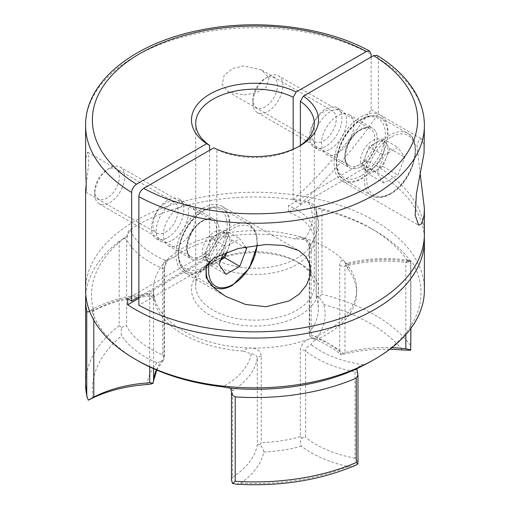 <?xml version="1.0" encoding="UTF-8"?>
<svg xmlns="http://www.w3.org/2000/svg" width="510" height="510" viewBox="0 0 510 510"><rect width="100%" height="100%" fill="white"/><g stroke="black" fill="none" stroke-linecap="round" stroke-linejoin="round"><path stroke-width="0.38" stroke-dasharray="2.55 1.91" d="M389.869 349.235A105.028 60.639 0 0 0 344.18 354.048C341.196 354.731 340.094 354.743 340.884 354.074L339.73 351.702L339.73 265.251C340.106 260.495 341.783 259.354 344.754 261.828L348.202 269.414L347.705 268.413L348.496 264.142L346.456 263.383L345.002 266.131L345.002 352.576A98.251 56.725 180 0 1 391.871 347.68M301.888 438.09L305.197 437.147L305.637 437.395L305.637 350.95C305.917 348.132 307.747 346.029 311.132 344.652C311.814 342.777 313.248 341.228 315.441 339.998C313.88 338.455 311.693 338.162 308.888 339.118C303.686 341.439 300.83 345.13 300.313 350.192L300.313 436.636L301.888 438.09C299.88 441.348 299.714 444.057 301.404 446.212A105.028 60.639 0 0 0 348.298 466.542L355.177 465.477M231.47 479.731L232.56 477.175L232.56 390.73C231.279 387.498 228.231 386.057 223.418 386.421L221.901 386.746M365.001 364.605L363.407 364.765C359.04 365.823 356.248 368.163 355.036 371.784L355.036 458.229L356.719 459.217L357.963 462.863M323.646 140.887A17.786 10.27 120 0 0 335.268 125.218A17.786 10.27 120 0 0 332.539 110.963A17.786 10.27 120 0 0 323.646 111.843A17.786 10.27 120 0 0 312.024 127.519A17.786 10.27 120 0 0 314.753 141.774A17.786 10.27 120 0 0 323.646 140.887M244.067 94.943L256.179 92.839L266.195 87.363L269.089 78.087L261.63 70.023L244.067 65.898L232.79 68.423L224.196 75.18L222.124 84.475L228.078 91.73L244.067 94.943M325.807 108.942A22.867 13.203 -60 0 1 337.237 107.808A22.867 13.203 -60 0 1 340.744 126.136A22.867 13.203 -60 0 1 325.807 146.287A22.867 13.203 -60 0 1 314.37 147.422A22.867 13.203 -60 0 1 310.864 129.094A22.867 13.203 -60 0 1 325.807 108.942M361.01 129.266A22.867 13.203 -60 0 1 372.44 128.131A22.867 13.203 -60 0 1 375.947 146.459A22.867 13.203 -60 0 1 361.01 166.611A22.867 13.203 -60 0 1 349.573 167.745A22.867 13.203 -60 0 1 346.067 149.417A22.867 13.203 -60 0 1 361.01 129.266A22.867 13.203 120 0 0 344.836 157.271A22.867 13.203 120 0 0 361.01 166.611A22.867 13.203 120 0 0 377.177 138.599A22.867 13.203 120 0 0 361.01 129.266M337.652 153.127A22.867 13.203 120 0 0 352.589 132.97A22.867 13.203 120 0 0 349.082 114.648A22.867 13.203 120 0 0 337.652 115.783A22.867 13.203 120 0 0 322.709 135.934A22.867 13.203 120 0 0 326.215 154.256A22.867 13.203 120 0 0 337.652 153.127M420.208 173.923L416.97 145.465L419.239 139.479L421.827 139.039L424.397 147.588M361.01 116.816A38.116 22.006 -60 0 1 380.065 114.928A38.116 22.006 -60 0 1 385.911 145.471A38.116 22.006 -60 0 1 361.01 179.061A38.116 22.006 -60 0 1 341.949 180.948A38.116 22.006 -60 0 1 336.109 150.405A38.116 22.006 -60 0 1 361.01 116.816M165.533 232.177A17.786 10.27 120 0 0 177.155 216.501A17.786 10.27 120 0 0 174.426 202.247A17.786 10.27 120 0 0 165.533 203.133A17.786 10.27 120 0 0 153.912 218.803A17.786 10.27 120 0 0 156.64 233.057A17.786 10.27 120 0 0 165.533 232.177M86.196 184.193L88.568 165.31L88.785 156.098L87.752 152.209L85.954 157.188L85.603 165.042M167.694 237.571A22.867 13.203 120 0 0 182.631 217.419A22.867 13.203 120 0 0 179.125 199.098A22.867 13.203 120 0 0 167.694 200.226A22.867 13.203 120 0 0 152.751 220.377A22.867 13.203 120 0 0 156.258 238.705A22.867 13.203 120 0 0 167.694 237.571M202.897 257.894A22.867 13.203 120 0 0 217.834 237.743A22.867 13.203 120 0 0 214.327 219.421A22.867 13.203 120 0 0 202.897 220.549A22.867 13.203 120 0 0 187.954 240.701A22.867 13.203 120 0 0 191.46 259.029A22.867 13.203 120 0 0 202.897 257.894A22.867 13.203 120 0 0 219.064 229.889A22.867 13.203 120 0 0 202.897 220.549A22.867 13.203 120 0 0 186.724 248.561A22.867 13.203 120 0 0 202.897 257.894M179.539 244.411A22.867 13.203 120 0 0 194.476 224.26A22.867 13.203 120 0 0 190.969 205.932A22.867 13.203 120 0 0 179.539 207.066A22.867 13.203 120 0 0 164.596 227.218A22.867 13.203 120 0 0 168.102 245.546A22.867 13.203 120 0 0 179.539 244.411M202.897 270.345A38.116 22.006 120 0 0 227.791 236.755A38.116 22.006 120 0 0 221.952 206.219A38.116 22.006 120 0 0 202.897 208.105A38.116 22.006 120 0 0 177.996 241.689A38.116 22.006 120 0 0 183.836 272.232A38.116 22.006 120 0 0 202.897 270.345M372.389 360.595A166.011 95.848 0 0 0 412.431 262.408L408.618 260.202L407.139 260.374A163.468 94.382 0 0 0 370.591 228.161L370.591 228.161A163.468 94.382 0 0 0 314.798 207.06C313.318 204 310.947 202.285 307.677 201.928A166.011 95.848 0 0 0 130.662 229.315C128.291 230.526 127.117 232.783 127.143 236.092A163.468 94.382 0 0 0 93.343 308.913L92.756 309.034L93.47 308.735L93.802 310.622L93.802 320.114M424.397 290.056A169.397 97.799 0 0 0 374.786 220.9A169.397 97.799 0 0 0 190.173 199.697A169.397 97.799 0 0 0 85.603 290.056M296.922 261.7L299.918 263.428A63.527 36.675 0 0 0 210.082 263.428A63.527 36.675 0 0 0 210.082 315.295A63.527 36.675 0 0 0 299.918 315.301A63.527 36.675 0 0 0 299.918 263.428L296.922 261.7A59.287 34.234 180 0 1 314.287 285.906A59.287 34.234 180 0 1 277.689 317.532A59.287 34.234 180 0 1 213.078 310.112A59.287 34.234 180 0 1 195.712 285.906A59.287 34.234 180 0 1 213.078 261.7A59.287 34.234 180 0 1 296.922 261.7M307.677 201.928L315.862 209.068L316.162 210.585L316.162 297.03A98.251 56.725 180 0 1 318.31 308.818A98.251 56.725 180 0 1 309.615 332.144L309.615 245.699C309.474 242.741 307.83 240.452 304.68 238.839L295.545 239.011C297.355 237.226 299.733 236.736 302.691 237.545A101.637 58.682 180 0 1 326.872 247.873A101.637 58.682 180 0 1 344.754 261.828A101.637 58.682 180 0 1 356.637 289.361A101.637 58.682 180 0 1 308.888 339.118A101.637 58.682 180 0 1 251.424 348.011C248.096 348.005 245.457 349.044 243.512 351.129L251.277 353.908C255.045 354.182 257.053 355.687 257.295 358.428L257.295 444.879A98.251 56.725 180 0 1 232.56 477.175M407.139 260.374L409.759 261.649L410.939 261.757L410.595 261.069A169.397 97.799 0 0 0 374.786 230.584L370.591 228.161L374.786 230.584A169.397 97.799 0 0 0 321.982 209.903L314.798 207.06M330.461 148.977A22.867 13.203 120 0 0 345.404 128.826A22.867 13.203 120 0 0 341.898 110.498A22.867 13.203 120 0 0 330.461 111.633A22.867 13.203 120 0 0 315.524 131.784A22.867 13.203 120 0 0 319.03 150.106A22.867 13.203 120 0 0 330.461 148.977M172.348 240.261A22.867 13.203 120 0 0 187.291 220.11A22.867 13.203 120 0 0 183.785 201.781A22.867 13.203 120 0 0 172.348 202.916A22.867 13.203 120 0 0 157.411 223.068A22.867 13.203 120 0 0 160.918 241.396A22.867 13.203 120 0 0 172.348 240.261M213.817 147.855L216.826 149.577L216.826 260.227A59.287 34.234 0 0 0 280.015 265.072A59.287 34.234 0 0 0 314.287 234.039A59.287 34.234 0 0 0 296.922 209.833A59.287 34.234 0 0 0 288.411 205.759L288.411 211.981A59.287 34.234 0 0 1 296.922 216.055A59.287 34.234 0 0 1 314.287 240.261A59.287 34.234 0 0 1 277.689 271.887A59.287 34.234 0 0 1 213.078 264.467A59.287 34.234 0 0 1 206.021 259.552L206.021 253.33A59.287 34.234 0 0 0 209.635 256.077L138.867 296.941M209.635 150.271L209.635 256.077M300.365 145.427L300.365 204.096L293.173 199.945L293.173 149.245M216.826 149.577A59.287 34.234 0 0 0 296.922 147.594A59.287 34.234 0 0 0 298.369 146.727M424.314 237.15A169.397 97.799 0 0 0 374.786 171.105A169.397 97.799 0 0 0 366.747 166.757L288.411 211.981M293.173 199.945A338.799 195.604 120 0 0 371.133 109.624L371.133 57.024M371.133 109.624L378.324 113.775L378.324 58.408A169.397 97.799 180 0 1 424.397 125.46M424.397 234.039A169.397 97.799 0 0 0 374.786 164.883A169.397 97.799 0 0 0 366.747 160.535L366.747 166.757M315.441 339.998A101.637 58.682 0 0 0 356.637 292.823A101.637 58.682 0 0 0 348.202 269.414M149.749 366.945L149.749 296.335C149.608 293.658 149.424 293.205 149.188 294.971C151.661 296.253 153.268 297.744 154.014 299.453L153.363 289.361A101.637 58.682 180 0 1 168.823 258.251C170.614 256.708 172.099 256.6 173.285 257.926L168.338 259.82L165.227 260.412C163.544 262.771 162.703 265.442 162.703 268.426L162.703 354.877A98.251 56.725 180 0 1 126.62 326.355L126.62 239.91C127.079 235.856 128.341 232.636 130.394 230.233L130.662 229.315M154.014 299.453A101.637 58.682 0 0 0 243.512 351.129M236.124 484.156L240.797 483.174A105.028 60.639 0 0 0 263.804 452.026C263.727 449.648 262.344 447.181 259.666 444.624L261.248 442.68L261.248 356.235C260.731 351.333 257.454 348.591 251.424 348.011A101.637 58.682 180 0 1 153.421 291.427L153.555 368.692M295.545 239.011A101.637 58.682 0 0 0 173.285 257.926M127.143 236.092L119.193 241.275L119.193 325.648L121.852 327.751C120.825 331.232 120.806 333.903 121.801 335.778A105.028 60.639 0 0 0 157.016 362.852L163.149 360.557L164.449 358.74L164.022 357.95L164.022 271.505C164.163 266.226 165.763 261.808 168.823 258.251A101.637 58.682 180 0 1 302.691 237.545C307.938 239.815 310.756 243.544 311.138 248.746L311.138 335.191L309.972 336.23L313.452 338.646L316.653 338.156A105.028 60.639 0 0 0 323.703 304.54C322.9 302.411 321.287 299.988 318.865 297.279L321.982 294.276L321.982 209.903M153.421 291.427A101.637 58.682 180 0 1 153.363 289.361M313.452 338.646C324.475 343.007 333.565 348.285 340.737 354.482L345.002 352.576M119.193 241.275A169.397 97.799 0 0 0 85.807 294.895M376.973 55.341L378.324 58.408M410.595 261.069L410.595 345.436L410.939 348.126M89.626 311.247L93.343 308.913C91.806 308.869 91.468 309.876 92.323 311.929A166.011 95.848 0 0 0 137.611 360.595M92.323 311.929L93.47 308.735C109.471 300.212 128.112 295.252 149.404 293.862L149.188 294.971A92.323 53.301 180 0 0 92.884 311.055M257.295 444.879L259.666 444.624M355.036 458.229A98.251 56.725 180 0 1 305.637 437.395M405.826 334.586L405.826 262.35L408.07 260.176L412.431 262.408M309.972 336.23L309.238 333.47L309.615 332.144M318.865 297.279C316.927 295.966 316.028 295.883 316.162 297.03L316.072 210.075A4.233 2.448 180 0 1 317.373 208.309M162.703 354.877L164.449 358.74M121.852 327.751C123.809 325.852 125.403 325.386 126.62 326.355M315.862 209.068L318.31 222.373A98.251 56.725 0 0 0 316.162 210.585A4.233 2.448 180 0 1 316.072 210.075L315.862 209.074M300.365 204.096A338.799 195.604 120 0 0 378.324 113.775M216.826 260.227L138.867 305.241M206.021 259.552L138.867 298.324M366.747 160.535L288.411 205.759M206.021 253.33L127.685 298.554M214.276 259.628A16.938 9.779 120 0 0 225.337 244.698A16.938 9.779 120 0 0 222.742 231.126A16.938 9.779 120 0 0 214.276 231.961A16.938 9.779 120 0 0 203.209 246.891A16.938 9.779 120 0 0 205.804 260.463A16.938 9.779 120 0 0 214.276 259.628M228.238 234.963A16.938 9.779 120 0 0 226.338 233.197A16.938 9.779 120 0 0 217.866 234.039L224.782 230.042L231.699 239.885L228.238 248.797A16.938 9.779 120 0 0 228.238 234.963M220.734 260.043L217.866 261.7A16.938 9.779 120 0 0 220.977 259.431M226.822 251.889A16.938 9.779 120 0 0 228.238 248.797L227.077 251.793M109.733 168.147L109.733 168.147A21.178 12.227 120 0 0 94.758 194.08A21.178 12.227 120 0 0 99.144 203.777A21.178 12.227 120 0 0 109.733 202.725A21.178 12.227 120 0 0 123.567 184.065A21.178 12.227 120 0 0 120.322 167.101A21.178 12.227 120 0 0 109.733 168.147L107.068 169.69A17.404 10.047 120 0 0 94.758 191.008A17.404 10.047 120 0 0 107.068 198.109A17.404 10.047 120 0 0 119.378 176.791A17.404 10.047 120 0 0 107.068 169.69L109.733 168.147M217.866 234.039A16.938 9.779 120 0 0 207.493 246.942L210.949 238.03L217.866 234.039M207.493 246.942A16.938 9.779 120 0 0 207.493 260.776L204.038 255.854L207.493 246.942M207.493 260.776A16.938 9.779 120 0 0 209.4 262.542A16.938 9.779 120 0 0 217.866 261.7L210.949 265.691L207.493 260.776M223.393 253.19L225.924 246.674L239.757 238.686L245.52 246.885M204.038 255.854L219.007 264.499M210.949 265.691L225.924 274.335M210.949 238.03L225.924 246.674M224.782 230.042L239.757 238.686M231.699 239.885L244.258 247.133M372.389 168.338A16.938 9.779 120 0 0 383.456 153.414A16.938 9.779 120 0 0 380.855 139.836A16.938 9.779 120 0 0 372.389 140.677A16.938 9.779 120 0 0 361.322 155.601A16.938 9.779 120 0 0 363.917 169.18A16.938 9.779 120 0 0 372.389 168.338M386.357 143.68A16.938 9.779 120 0 0 384.451 141.914A16.938 9.779 120 0 0 375.978 142.749L382.895 138.758L386.357 143.68L389.812 148.595L386.357 157.507A16.938 9.779 120 0 0 386.357 143.68M375.978 170.416A16.938 9.779 120 0 0 386.357 157.507L382.895 166.419L369.068 174.407L365.606 169.486L362.151 164.571L365.606 155.658L369.068 146.746L375.978 142.749A16.938 9.779 120 0 0 365.606 155.658A16.938 9.779 120 0 0 365.606 169.486A16.938 9.779 120 0 0 367.512 171.252A16.938 9.779 120 0 0 375.978 170.416M267.846 76.863L267.846 76.863A21.178 12.227 120 0 0 252.871 102.797A21.178 12.227 120 0 0 257.257 112.487A21.178 12.227 120 0 0 267.846 111.441A21.178 12.227 120 0 0 281.679 92.782A21.178 12.227 120 0 0 278.434 75.811A21.178 12.227 120 0 0 267.846 76.863L265.181 78.4A17.404 10.047 120 0 0 252.871 99.718A17.404 10.047 120 0 0 265.181 106.826A17.404 10.047 120 0 0 277.491 85.508A17.404 10.047 120 0 0 265.181 78.4L267.846 76.863M384.036 183.052L377.126 173.215L384.036 155.391L397.87 147.403L404.787 157.239L397.87 175.064L384.036 183.052L369.068 174.407M362.151 164.571L377.126 173.215M369.068 146.746L384.036 155.391M382.895 138.758L397.87 147.403M389.812 148.595L404.787 157.239M382.895 166.419L397.87 175.064M339.73 265.251A4.233 2.448 0 0 0 340.266 265.633A4.233 2.448 0 0 0 345.002 266.131A98.251 56.725 0 0 1 405.826 262.35A4.233 2.448 0 0 0 409.759 261.649M357.841 373.524A4.233 2.448 180 0 0 356.719 372.383A4.233 2.448 180 0 0 355.036 371.784A98.251 56.725 0 0 1 305.637 350.95A4.233 2.448 0 0 0 305.197 350.65A4.233 2.448 0 0 0 300.313 350.192M261.248 356.235A4.233 2.448 0 0 0 257.295 358.428A98.251 56.725 0 0 1 232.56 390.73A4.233 2.448 0 0 0 231.476 392.254M311.138 335.191A101.637 58.682 180 0 1 326.872 342.618A101.637 58.682 180 0 1 339.73 351.702M410.595 345.436A169.397 97.799 0 0 0 374.786 314.95A169.397 97.799 0 0 0 321.982 294.276M85.603 125.46A169.397 97.799 180 0 1 187.833 35.674A169.397 97.799 180 0 1 371.133 54.264M300.313 436.636A101.637 58.682 180 0 1 261.248 442.68M156.379 369.922A101.637 58.682 180 0 1 164.022 357.95M323.703 304.54A162.626 93.891 180 0 1 402.396 349.981M344.18 354.048A108.413 62.596 0 0 0 316.653 338.156M348.298 466.542A162.626 93.891 180 0 1 240.797 483.174M263.804 452.026A108.413 62.596 0 0 0 301.404 446.212M157.016 362.852A108.413 62.596 0 0 0 146.944 384.559M119.193 325.648A169.397 97.799 0 0 0 85.603 384.113M92.998 397.845A162.626 93.891 180 0 1 121.801 335.778M251.277 353.908A92.323 53.301 180 0 1 223.418 386.421M153.555 294.053A4.233 2.448 0 0 1 149.749 296.335A98.251 56.725 0 0 0 93.802 310.622A4.233 2.448 180 0 1 89.785 311.151M165.227 260.412A92.323 53.301 180 0 1 130.394 230.233M308.709 202.648A92.323 53.301 180 0 1 304.68 238.839M123.598 238.291A4.233 2.448 0 0 1 126.62 239.91A98.251 56.725 0 0 0 162.703 268.426A4.233 2.448 0 0 1 164.462 270.415L164.462 270.415C164.864 266.43 164.641 266.507 166.751 261.872L168.338 259.826M301.595 239.215C304.967 238.858 307.511 241.357 309.238 246.706L309.238 246.706A4.233 2.448 0 0 1 309.615 245.699A98.251 56.725 0 0 0 318.31 222.373L318.31 308.818M363.407 364.765A92.323 53.301 180 0 1 311.132 344.652M348.496 264.142A92.323 53.301 180 0 1 411.187 261.815M164.022 271.505A4.233 2.448 0 0 0 164.462 270.415L164.462 358.345M309.238 333.47L309.238 246.706A4.233 2.448 0 0 0 311.138 248.746M201.699 221.244A21.178 12.227 -60 0 1 212.281 220.192A21.178 12.227 -60 0 1 215.532 237.163A21.178 12.227 -60 0 1 201.699 255.822A21.178 12.227 -60 0 1 191.11 256.868A21.178 12.227 -60 0 1 187.865 239.904A21.178 12.227 -60 0 1 201.699 221.244M256.995 245.157A34.304 19.807 120 0 0 232.84 228.505A34.304 19.807 120 0 0 209.769 261.19M206.601 265.009A36 20.782 -60 0 1 231.642 226.427A36 20.782 -60 0 1 249.639 224.649A36 20.782 -60 0 1 255.159 253.489A36 20.782 -60 0 1 231.642 285.211A36 20.782 -60 0 1 213.645 286.996M211.733 285.625A36 20.782 -60 0 1 209.113 282.508M204.089 210.522A36 20.782 120 0 0 180.578 242.244A36 20.782 120 0 0 186.093 271.09A36 20.782 120 0 0 204.089 269.305A36 20.782 120 0 0 227.607 237.583A36 20.782 120 0 0 222.092 208.743A36 20.782 120 0 0 204.089 210.522M202.897 267.234A34.304 19.807 -60 0 1 178.64 253.228A34.304 19.807 -60 0 1 202.897 211.216A34.304 19.807 -60 0 1 227.148 225.222A34.304 19.807 -60 0 1 202.897 267.234M359.811 129.954A21.178 12.227 -60 0 1 370.4 128.909A21.178 12.227 -60 0 1 373.645 145.879A21.178 12.227 -60 0 1 359.811 164.532A21.178 12.227 -60 0 1 349.222 165.584A21.178 12.227 -60 0 1 345.978 148.614A21.178 12.227 -60 0 1 359.811 129.954M390.953 137.215A34.304 19.807 120 0 0 366.696 179.233A34.304 19.807 120 0 0 390.953 193.233A34.304 19.807 120 0 0 415.21 151.221A34.304 19.807 120 0 0 390.953 137.215M389.755 193.927A36 20.782 -60 0 1 371.758 195.712A36 20.782 -60 0 1 366.237 166.866A36 20.782 -60 0 1 389.755 135.144A36 20.782 -60 0 1 407.758 133.359A36 20.782 -60 0 1 413.272 162.206A36 20.782 -60 0 1 389.755 193.927M362.208 119.238A36 20.782 120 0 0 338.691 150.96A36 20.782 120 0 0 344.205 179.807A36 20.782 120 0 0 362.208 178.022A36 20.782 120 0 0 385.726 146.3A36 20.782 120 0 0 380.205 117.453A36 20.782 120 0 0 362.208 119.238M361.01 175.944A34.304 19.807 -60 0 1 336.753 161.944A34.304 19.807 -60 0 1 361.01 119.926A34.304 19.807 -60 0 1 385.267 133.932A34.304 19.807 -60 0 1 361.01 175.944M261.63 70.023L332.539 110.963M349.082 114.648L372.44 128.131M380.065 114.928L421.827 139.039M87.752 152.209L174.426 202.247M190.969 205.932L214.327 219.421M221.952 206.219L298.675 250.512M213.078 261.7L210.082 263.428M337.237 107.808L341.898 110.498M179.125 199.098L183.785 201.781M195.712 123.388L195.712 285.906M314.287 123.388L314.287 234.039M356.637 289.361L356.637 292.823M314.287 240.261L314.287 285.906M156.258 238.705L160.918 241.396M314.37 147.422L319.03 150.106M163.149 360.557L156.748 370.081M296.922 147.594L299.918 145.86M408.618 260.202L408.07 260.176C386.95 257.314 366.409 258.385 346.456 263.383L345.091 263.281C345.149 262.618 346.022 264.333 347.699 268.413M183.836 272.232L225.598 296.342M168.102 245.546L191.46 259.029M85.744 192.123L156.64 233.057M341.949 180.948L418.672 225.241M326.215 154.256L349.573 167.745M228.078 91.73L314.753 141.774M149.411 293.862C152.866 293.193 153.332 290.592 153.172 290.942L153.363 289.922M410.939 328.261L410.939 261.757M99.144 203.777L191.11 256.868C182.72 254.809 188.821 228.047 202.547 221.327C206.805 219.115 210.05 218.739 212.281 220.192L120.322 167.101M212.287 286.212L186.093 271.09C169.301 263.389 181.337 221.831 203.248 210.439C210.471 206.397 216.75 205.83 222.092 208.743L249.639 224.649L256.039 232.541L257.442 245.106M222.742 231.126L226.338 233.197M94.758 191.008L94.758 194.08M205.804 260.463L209.4 262.542M257.257 112.487L349.222 165.584C340.833 163.519 346.94 136.763 360.659 130.044C364.918 127.831 368.169 127.449 370.4 128.909L278.434 75.811M371.758 195.712C377.1 198.619 383.38 198.052 390.603 194.01C412.514 182.618 424.549 141.066 407.758 133.359L380.205 117.453C374.863 114.546 368.583 115.113 361.361 119.155C339.45 130.541 327.414 172.099 344.205 179.807L371.758 195.712M380.855 139.836L384.451 141.914M252.871 99.718L252.871 102.797M363.917 169.18L367.512 171.252"/><path stroke-width="0.76" d="M235.212 396.869L235.212 481.242L232.464 483.442L231.47 479.731L231.47 392.368A4.233 2.448 0 0 0 231.636 393.051L232.713 395.441L235.212 396.869A169.397 97.799 0 0 0 356.26 378.146L357.963 374.825L356.86 368.717L365.001 364.605A166.011 95.848 0 0 0 372.389 360.595L374.786 359.212A169.397 97.799 0 0 0 424.397 290.056L424.397 240.261A169.397 97.799 0 0 0 424.314 237.15M300.365 145.427L300.365 101.343L303.367 96.154L373.53 55.647L376.973 55.341C395.46 66.695 408.771 80.115 416.906 95.612C421.872 105.258 424.371 115.209 424.397 125.46L424.046 153.21L416.402 193.768L415.159 215.067L418.672 225.241L421.993 223.444L424.046 215.456L424.397 208.45L420.208 173.923M138.867 298.324L127.685 304.776L127.685 298.554A169.397 97.799 0 0 0 131.676 301.091L131.676 192.512A169.397 97.799 180 0 1 85.603 125.46L85.603 165.042L86.171 183.065L86.107 190.179L85.731 192.123L85.603 191.001L86.196 184.193M265.933 306.74L289.431 300.823L299.14 294.104L306.421 285.217L310.29 275.177L310.188 265.296L306.14 256.83L298.675 250.512L283.483 245.444L265.933 244.5L238.183 248.491L213.786 258.073L205.893 266.341L206.199 277.631L214.347 288.214L225.598 296.342L245.501 304.445L265.933 306.74M356.86 368.717A163.468 94.382 0 0 1 230.718 388.231L221.901 386.746A166.011 95.848 0 0 1 137.611 360.595L135.214 359.212A169.397 97.799 0 0 0 374.786 359.212M293.173 149.245L293.173 97.193A59.287 34.234 0 0 0 229.984 92.355A59.287 34.234 0 0 0 195.712 123.388A59.287 34.234 0 0 0 209.635 145.427L209.635 150.271M298.369 146.727A59.287 34.234 0 0 0 314.287 123.388A59.287 34.234 0 0 0 300.365 101.343M127.685 304.776A169.397 97.799 0 0 0 135.214 309.417A169.397 97.799 0 0 0 319.827 330.62A169.397 97.799 0 0 0 424.397 240.261M371.133 57.024L371.133 54.264L369.686 51.134C325.227 26.539 257.607 18.271 200.188 30.147C134.053 42.904 85.004 81.683 85.603 125.46M85.603 191.001L85.603 290.056A169.397 97.799 0 0 0 135.214 359.212L137.611 360.595M424.397 125.46A169.397 97.799 180 0 1 322.167 215.245A169.397 97.799 180 0 1 138.867 196.662L138.867 305.241A169.397 97.799 0 0 0 322.167 323.824A169.397 97.799 0 0 0 424.397 234.039L424.397 208.45M131.676 192.512C131.593 189.643 133.193 186.877 136.47 184.212L206.633 143.705A63.527 36.675 180 0 1 210.082 93.993A63.527 36.675 180 0 1 296.183 92.004L366.339 51.497L369.686 51.134M293.173 97.193L296.183 92.004M206.633 143.705L209.635 145.427M410.939 328.261L410.684 350.287L402.396 349.981A105.028 60.639 0 0 0 389.869 349.235M230.718 388.231L231.636 393.051M232.464 483.442L236.124 484.156C279.786 486.719 319.47 480.49 355.177 465.477L357.899 464.036L356.26 462.519L356.26 378.146M153.555 368.692L153.555 380.505L153.14 383.118C152.528 383.756 150.463 384.234 146.944 384.559A105.028 60.639 0 0 0 92.998 397.845L88.243 400.171L86.757 395.537L86.757 311.164C87.216 312.139 88.224 312.133 89.785 311.151M85.807 294.895A169.397 97.799 0 0 0 85.603 299.74A169.397 97.799 0 0 0 86.757 311.164M138.867 196.662C139.147 193.137 140.747 190.377 143.661 188.362L213.817 147.855A63.527 36.675 180 0 0 299.918 145.86A63.527 36.675 180 0 0 303.367 96.154M93.802 320.114L93.802 397.067A98.251 56.725 180 0 1 149.749 382.787L149.749 366.945M153.14 383.118L149.749 382.787M93.802 397.067L88.243 400.171M391.871 347.68A98.251 56.725 180 0 1 405.826 348.795L405.826 334.586M357.963 462.863L357.899 464.036M410.684 350.287C410.072 349.739 408.453 349.242 405.826 348.795M138.867 296.941L131.676 301.091M220.977 259.431A16.938 9.779 120 0 0 226.822 251.889M227.077 251.793L224.782 257.709L220.734 260.043M245.52 246.885L246.674 248.529L239.757 266.354L225.924 274.335L219.007 264.499L223.393 253.19M244.258 247.133L246.674 248.529M224.782 257.709L239.757 266.354M153.555 380.505A101.637 58.682 180 0 1 156.379 369.922M366.339 51.497A162.626 93.891 0 0 0 140.008 53.537A162.626 93.891 0 0 0 136.47 184.212M235.212 481.242A169.397 97.799 0 0 0 356.26 462.519M85.603 299.74L85.603 384.113A169.397 97.799 0 0 0 86.757 395.537M143.661 188.362A162.626 93.891 0 0 0 369.992 186.316A162.626 93.891 0 0 0 373.53 55.647M209.769 261.19A34.304 19.807 120 0 0 232.84 284.523A34.304 19.807 120 0 0 256.995 245.157M212.287 286.212L213.645 286.996A36 20.782 -60 0 1 211.733 285.625M209.113 282.508A36 20.782 -60 0 1 206.601 265.009M156.748 370.081L153.504 381.193M85.603 384.113L86.968 396.997M357.963 375.003L357.963 463.01M213.645 286.996C218.988 289.903 225.267 289.342 232.49 285.3L249.262 268.241L257.442 245.106"/></g></svg>
